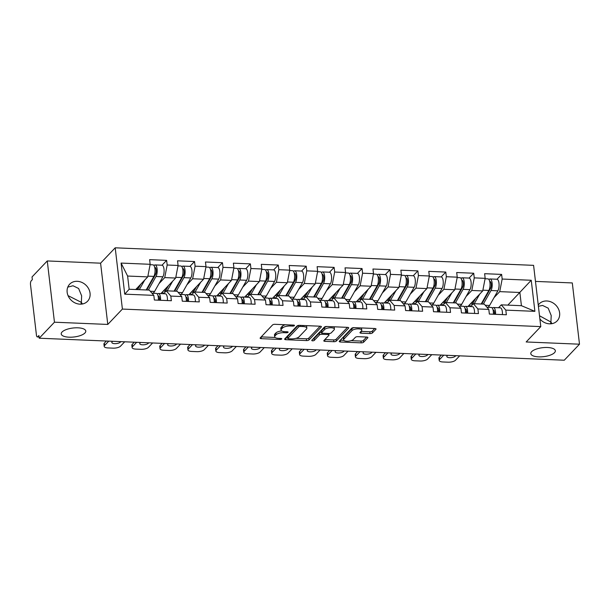 <?xml version="1.0" encoding="UTF-8"?>
<svg xmlns="http://www.w3.org/2000/svg" width="610" height="610" viewBox="0 0 610 610"><rect width="100%" height="100%" fill="white"/><g stroke="black" fill="none" stroke-linecap="round" stroke-linejoin="round"><path stroke-width="0.91" d="M80.932 304.161L81.359 302.354L68.045 295.629M84.95 332.984A12.36 4.514 -6.7 0 1 71.492 337.185A12.36 4.514 -6.7 0 1 61.221 333.944A12.36 4.514 -6.7 0 1 62.045 332.023A12.36 4.514 -6.7 0 1 75.51 327.822A12.36 4.514 -6.7 0 1 85.781 331.062A12.36 4.514 -6.7 0 1 84.95 332.984M550.502 323.841L550.921 322.034L539.507 315.759M554.52 352.664A12.36 4.514 -6.7 0 1 541.062 356.865A12.36 4.514 -6.7 0 1 530.791 353.625A12.36 4.514 -6.7 0 1 531.615 351.703A12.36 4.514 -6.7 0 1 545.073 347.502A12.36 4.514 -6.7 0 1 555.344 350.742A12.36 4.514 -6.7 0 1 554.52 352.664M294.386 325.656A1.327 0.488 173.3 0 0 294.477 325.443A1.327 0.488 173.3 0 0 293.639 325.099L274.973 324.314A1.899 0.694 173.3 0 0 272.533 324.962L260.241 337.887A1.899 0.694 173.3 0 0 260.112 338.176A1.899 0.694 173.3 0 0 261.316 338.672L279.975 339.457A1.327 0.488 173.3 0 0 281.683 339.007A1.327 0.488 173.3 0 0 281.774 338.802A1.327 0.488 173.3 0 0 280.935 338.451L278.518 338.352A6.069 2.211 173.3 0 1 274.675 336.758A6.069 2.211 173.3 0 1 275.079 335.82L276.109 334.745A6.069 2.211 173.3 0 1 283.917 332.679L286.326 332.778A1.327 0.488 173.3 0 0 288.034 332.328A1.327 0.488 173.3 0 0 288.126 332.122A1.327 0.488 173.3 0 0 287.287 331.779L284.87 331.672A6.069 2.211 173.3 0 1 281.027 330.086A6.069 2.211 173.3 0 1 281.431 329.141L282.46 328.066A6.069 2.211 173.3 0 1 290.261 325.999L292.678 326.106A1.327 0.488 173.3 0 0 294.386 325.656M538.394 306.281L542.58 305.442L548.184 308.157L551.204 315.515L550.921 322.034L551.989 323.666M538.256 305.084A12.36 10.538 -136.4 0 1 539.209 303.894A12.36 10.538 -136.4 0 1 546.819 300.982A12.36 10.538 -136.4 0 1 558.264 308.546A12.36 10.538 -136.4 0 1 557.121 320.929A12.36 10.538 -136.4 0 1 549.511 323.841A12.36 10.538 -136.4 0 1 539.888 318.977M67.779 287.127L73.009 285.762L78.621 288.484L81.641 295.835L81.359 302.354L82.426 303.986M79.941 304.161A12.36 10.538 -136.4 0 1 68.495 296.597A12.36 10.538 -136.4 0 1 69.647 284.214A12.36 10.538 -136.4 0 1 77.256 281.301A12.36 10.538 -136.4 0 1 88.702 288.865A12.36 10.538 -136.4 0 1 87.558 301.248A12.36 10.538 -136.4 0 1 79.941 304.161M370.018 333.563A1.899 0.694 173.3 0 0 372.458 332.915L375.905 329.293A1.899 0.694 173.3 0 0 376.027 328.996A1.899 0.694 173.3 0 0 374.83 328.5L354.105 327.631A1.899 0.694 173.3 0 0 351.665 328.279L339.373 341.204A1.899 0.694 173.3 0 0 339.244 341.493A1.899 0.694 173.3 0 0 340.449 341.989L361.173 342.858A1.899 0.694 173.3 0 0 363.613 342.218L367.777 337.833A1.899 0.694 173.3 0 0 367.906 337.543A1.899 0.694 173.3 0 0 366.702 337.048L357.834 336.674A1.899 0.694 173.3 0 0 355.394 337.315L353.327 339.488A5.071 1.853 173.3 0 1 347.807 341.211A5.071 1.853 173.3 0 1 343.59 339.884A5.071 1.853 173.3 0 1 343.933 339.099L352.023 330.589A5.071 1.853 173.3 0 1 357.544 328.866A5.071 1.853 173.3 0 1 361.76 330.193A5.071 1.853 173.3 0 1 361.417 330.978L360.075 332.397A1.899 0.694 173.3 0 0 359.946 332.694A1.899 0.694 173.3 0 0 361.143 333.19L370.018 333.563L369.805 331.779A1.899 0.694 173.3 0 0 372.245 331.131L374.753 328.5M107.787 324.436L100.589 263.177L47.267 260.943L54.458 322.202L107.787 324.436L122.397 309.072L540.78 326.609L526.171 341.966L579.5 344.2L564.265 360.22L39.223 338.214L38.91 335.538L37.797 336.712L39.055 336.758M54.458 322.202L39.223 338.214M321.279 327.006A1.899 0.694 173.3 0 0 321.401 326.708A1.899 0.694 173.3 0 0 320.204 326.213L299.479 325.344A1.899 0.694 173.3 0 0 297.039 325.984L284.74 338.908A1.899 0.694 173.3 0 0 284.618 339.206A1.899 0.694 173.3 0 0 285.815 339.701L306.548 340.571A1.899 0.694 173.3 0 0 308.98 339.93L321.279 327.006L321.211 326.449M326.792 326.487L347.517 327.356A1.899 0.694 173.3 0 1 348.714 327.852A1.899 0.694 173.3 0 1 348.592 328.149L336.301 341.074A1.899 0.694 173.3 0 1 333.861 341.714L324.985 341.341A1.899 0.694 173.3 0 1 323.788 340.845A1.899 0.694 173.3 0 1 323.918 340.555L328.897 335.309A1.899 0.694 173.3 0 0 329.026 335.02A1.899 0.694 173.3 0 0 327.829 334.516L321.943 334.272A1.899 0.694 173.3 0 0 319.503 334.921L314.31 340.372A1.327 0.488 173.3 0 1 312.869 340.822A1.327 0.488 173.3 0 1 311.763 340.479A1.327 0.488 173.3 0 1 311.855 340.273L324.352 327.135A1.899 0.694 173.3 0 1 326.792 326.487A5.071 1.853 173.3 0 0 324.467 327.692L324.673 329.476A5.071 1.853 173.3 0 1 330.201 327.753A5.071 1.853 173.3 0 1 334.41 329.087A5.071 1.853 173.3 0 1 334.074 329.873L331.222 332.869A1.899 0.694 173.3 0 1 328.782 333.517L322.896 333.266A1.899 0.694 173.3 0 1 321.699 332.77A1.899 0.694 173.3 0 1 321.821 332.473L324.673 329.476M122.397 309.072L115.199 247.812L533.59 265.35L540.78 326.609M497.013 279.25L501.618 274.401L484.622 273.692L485.163 278.335L482.731 290.924L467.954 306.464M501.618 274.401L502.167 279.044L531.241 280.264L534.894 311.344L505.812 310.124L506.361 314.768L489.357 314.058L488.816 309.415L477.897 308.957L478.446 313.601L461.442 312.884L460.901 308.241L449.982 307.783L450.531 312.427L433.527 311.718L432.986 307.074L422.067 306.616L422.616 311.26L405.612 310.543L405.063 305.9L394.151 305.442L394.693 310.086L377.697 309.377L377.148 304.733L366.236 304.276L366.778 308.919L349.782 308.202L349.233 303.559L338.321 303.101L338.863 307.745L321.866 307.036L321.317 302.392L310.398 301.935L310.947 306.578L293.944 305.869L293.402 301.226L282.483 300.768L283.032 305.412L266.029 304.695L265.487 300.051L254.568 299.594L255.117 304.237L238.113 303.528L237.572 298.885L226.653 298.427L227.202 303.071L210.198 302.354L209.649 297.71L198.738 297.253L199.279 301.897L182.283 301.188L181.734 296.544L170.823 296.086L171.364 300.73L154.368 300.013L153.819 295.37L124.737 294.157L121.093 263.078L150.167 264.298L147.742 276.887L135.71 289.529M162.016 265.213L166.621 260.363L149.625 259.654L150.167 264.298M166.621 260.363L167.171 265.007L178.089 265.464L175.657 278.053L160.872 293.601M189.931 266.379L194.544 261.537L177.54 260.821L178.089 265.464M194.544 261.537L195.086 266.181L206.005 266.639L203.572 279.22L188.787 294.767M217.846 267.554L222.459 262.704L205.456 261.995L206.005 266.639M222.459 262.704L223.001 267.348L233.92 267.805L231.487 280.394L216.702 295.934M245.761 268.72L250.374 263.878L233.371 263.162L233.92 267.805M250.374 263.878L250.916 268.522L261.835 268.979L259.402 281.561L244.618 297.108M273.676 269.894L278.29 265.045L261.286 264.336L261.835 268.979M278.29 265.045L278.839 269.689L289.75 270.146L287.318 282.735L272.54 298.275M301.599 271.061L306.205 266.212L289.209 265.502L289.75 270.146M306.205 266.212L306.754 270.855L317.665 271.313L315.24 283.902L300.455 299.449M329.514 272.228L334.12 267.386L317.124 266.669L317.665 271.313M334.12 267.386L334.669 272.029L345.58 272.487L343.156 285.076L328.371 300.616M357.429 273.402L362.035 268.552L345.039 267.843L345.58 272.487M362.035 268.552L362.584 273.196L373.503 273.654L371.071 286.242L356.286 301.79M385.345 274.569L389.958 269.727L372.954 269.01L373.503 273.654M389.958 269.727L390.499 274.37L401.418 274.828L398.986 287.409L384.201 302.957M413.26 275.743L417.873 270.893L400.869 270.184L401.418 274.828M417.873 270.893L418.414 275.537L429.333 275.994L426.901 288.583L412.116 304.123M441.175 276.909L445.788 272.068L428.784 271.351L429.333 275.994M445.788 272.068L446.329 276.711L457.248 277.169L454.816 289.75L440.031 305.297M469.09 278.084L473.703 273.234L456.699 272.525L457.248 277.169M473.703 273.234L474.252 277.878L485.163 278.335M470.615 306.578L473.368 303.681L484.287 304.138L488.816 309.415M482.731 290.924L471.82 290.467L466.109 296.468M473.368 303.681L477.897 308.957M474.252 277.878L471.82 290.467M442.7 305.412L445.452 302.514L456.371 302.972L460.901 308.241M454.816 289.75L443.905 289.292L438.186 295.301M445.452 302.514L449.982 307.783M446.329 276.711L443.905 289.292M414.785 304.237L417.537 301.34L428.456 301.798L432.986 307.074M426.901 288.583L415.989 288.126L410.271 294.134M417.537 301.34L422.067 306.616M418.414 275.537L415.989 288.126M386.87 303.071L389.622 300.173L400.541 300.631L405.063 305.9M398.986 287.409L388.067 286.952L382.356 292.96M389.622 300.173L394.151 305.442M390.499 274.37L388.067 286.952M358.954 301.897L361.707 298.999L372.626 299.457L377.148 304.733M371.071 286.242L360.152 285.785L354.44 291.793M361.707 298.999L366.236 304.276M362.584 273.196L360.152 285.785M331.032 300.73L333.792 297.832L344.703 298.29L349.233 303.559M343.156 285.076L332.236 284.618L326.525 290.619M333.792 297.832L338.321 303.101M334.669 272.029L332.236 284.618M303.117 299.556L305.877 296.658L316.788 297.116L321.317 302.392M315.24 283.902L304.321 283.444L298.61 289.453M305.877 296.658L310.398 301.935M306.754 270.855L304.321 283.444M275.202 298.389L277.954 295.492L288.873 295.949L293.402 301.226M287.318 282.735L276.406 282.277L270.695 288.278M277.954 295.492L282.483 300.768M278.839 269.689L276.406 282.277M247.286 297.215L250.039 294.325L260.958 294.783L265.487 300.051M259.402 281.561L248.491 281.103L242.772 287.112M250.039 294.325L254.568 299.594M250.916 268.522L248.491 281.103M219.371 296.048L222.124 293.151L233.043 293.608L237.572 298.885M231.487 280.394L220.576 279.937L214.857 285.945M222.124 293.151L226.653 298.427M223.001 267.348L220.576 279.937M191.456 294.882L194.209 291.984L205.128 292.442L209.649 297.71M203.572 279.22L192.653 278.762L186.942 284.771M194.209 291.984L198.738 297.253M195.086 266.181L192.653 278.762M163.541 293.707L166.294 290.81L177.213 291.267L181.734 296.544M175.657 278.053L164.738 277.596L159.027 283.604M166.294 290.81L170.823 296.086M167.171 265.007L164.738 277.596M47.267 260.943L32.025 276.955L32.345 279.639L31.232 280.806A2.897 1.083 -87.6 0 0 30.5 284.58L36.44 335.126A2.897 1.083 -87.6 0 0 37.362 336.926A2.897 1.083 -87.6 0 0 37.797 336.712M147.742 276.887L127.612 276.04L129.16 289.254L149.29 290.101L153.819 295.37M129.16 289.254L124.737 294.157M121.093 263.078L127.612 276.04M579.5 344.2L572.302 282.941L535.473 281.401M100.589 263.177L115.199 247.812M498.53 307.745L501.29 304.847L521.42 305.694L519.865 292.48L499.735 291.633L494.024 297.642M507.84 305.122L531.241 280.264M501.29 304.847L505.812 310.124M521.42 305.694L534.894 311.344M502.167 279.044L499.735 291.633M285.335 324.749A6.069 2.211 173.3 0 0 282.247 326.281L282.46 328.066M281.027 330.086L280.821 328.302A6.069 2.211 173.3 0 1 281.225 327.356L282.247 326.281M281.706 330.948A6.069 2.211 173.3 0 0 275.895 332.953L276.109 334.745M274.675 336.758L274.469 334.974A6.069 2.211 173.3 0 1 274.874 334.036L275.895 332.953M261.187 336.895L275.14 337.475M295.972 338.352L306.334 338.786A1.899 0.694 173.3 0 0 308.774 338.138L320.12 326.205M285.686 337.917L287.813 338.009M300.455 326.426A1.327 0.488 173.3 0 0 298.748 326.884L287.958 338.222A1.327 0.488 173.3 0 0 287.867 338.428A1.327 0.488 173.3 0 0 288.705 338.779L291.252 338.885A6.069 2.211 173.3 0 0 299.06 336.827L306.433 329.072A6.069 2.211 173.3 0 0 306.838 328.127A6.069 2.211 173.3 0 0 303.002 326.533L300.455 326.426L300.326 325.382M287.867 338.428L287.653 336.644A1.327 0.488 173.3 0 1 287.745 336.438L298.183 325.465M306.838 328.127L306.632 326.342A6.069 2.211 173.3 0 0 306.167 325.626M347.441 327.356L336.087 339.282L336.301 341.074M324.856 339.564L333.647 339.93A1.899 0.694 173.3 0 0 336.087 339.282M321.661 332.488A1.899 0.694 173.3 0 0 319.289 333.129L314.104 338.588L314.31 340.372M313.06 339A1.327 0.488 173.3 0 0 314.104 338.588M334.41 329.087L334.204 327.296A5.071 1.853 173.3 0 0 333.914 326.785M321.699 332.77L321.485 330.986A1.899 0.694 173.3 0 1 321.615 330.689L324.467 327.692M361.013 331.405L369.805 331.779M361.76 330.193L361.547 328.409A5.071 1.853 173.3 0 0 361.303 327.936M354.029 327.631A5.071 1.853 173.3 0 0 351.81 328.805L352.023 330.589M343.59 339.884L343.384 338.1A5.071 1.853 173.3 0 1 343.72 337.307L351.81 328.805M351.108 340.662L360.96 341.074A1.899 0.694 173.3 0 0 363.4 340.433L366.625 337.04M340.311 340.212L343.834 340.357M146.56 289.986A7.145 2.676 -87.6 0 0 146.674 289.872A7.145 2.676 -87.6 0 0 147.239 289.094L146.682 289.071M153.972 265.548L154.117 265.396A6.374 2.387 92.4 0 1 155.077 264.923L161.97 265.205A6.374 2.387 92.4 0 1 164.052 269.696A6.374 2.387 92.4 0 1 162.893 276.78L154.597 291.435A9.661 3.614 92.4 0 1 153.842 292.48A9.661 3.614 92.4 0 1 152.386 293.204L151.943 293.181M137.524 289.605A7.145 2.676 -87.6 0 0 137.639 289.491A7.145 2.676 -87.6 0 0 138.196 288.713L136.548 288.652M139.08 287.158L138.012 287.112M155.847 273.715L154.345 275.301M150.09 264.709L152.935 264.832A6.374 2.387 92.4 0 1 155.016 269.315A6.374 2.387 92.4 0 1 153.857 276.399L146.171 289.971M144.745 280.036L139.278 289.681M138.196 288.713L140.719 284.268M155.077 264.923A6.374 2.387 92.4 0 1 157.159 269.406A6.374 2.387 92.4 0 1 156 276.49L148.321 290.063M147.239 289.094L155.535 274.439A3.866 1.449 -87.6 0 0 156.236 270.146A3.866 1.449 -87.6 0 0 154.97 267.432A3.866 1.449 -87.6 0 0 154.734 267.47M160.537 300.272A6.374 2.387 -87.6 0 0 158.432 293.494A6.374 2.387 -87.6 0 0 158.013 293.578L157.182 293.936M167.422 300.562A6.374 2.387 -87.6 0 0 165.325 293.784L158.432 293.494M158.417 299.152L159.584 298.648M158.585 296.079L158.097 296.056A3.866 1.449 92.4 0 1 158.333 296.002A3.866 1.449 92.4 0 1 159.599 300.234M104.592 345.512A5.795 2.112 173.3 0 0 104.203 346.411L103.929 344.093A5.795 2.112 -6.7 0 1 104.318 343.186L104.592 345.512L108.755 341.135M106.369 341.028L104.318 343.186M158.386 300.181A6.374 2.387 -87.6 0 0 156.29 293.402L151.974 293.227M124.684 341.798L120.513 346.175A5.795 2.112 173.3 0 1 113.063 348.15L107.871 347.929A5.795 2.112 173.3 0 1 104.203 346.411M120.833 341.638L120.353 342.141A4.445 1.624 -6.7 0 1 115.519 343.651A4.445 1.624 -6.7 0 1 111.828 342.485A4.445 1.624 -6.7 0 1 112.126 341.798L112.606 341.295M174.475 291.153A7.145 2.676 -87.6 0 0 174.59 291.046A7.145 2.676 -87.6 0 0 175.154 290.268L174.597 290.246M181.887 266.722L182.039 266.562A6.374 2.387 92.4 0 1 182.992 266.09L189.885 266.379A6.374 2.387 92.4 0 1 191.967 270.863A6.374 2.387 92.4 0 1 190.808 277.946L182.512 292.602A9.661 3.614 92.4 0 1 181.757 293.654A9.661 3.614 92.4 0 1 180.301 294.371L179.858 294.356M163.594 290.734A7.145 2.676 -87.6 0 0 164.479 291.199A7.145 2.676 -87.6 0 0 165.554 290.665A7.145 2.676 -87.6 0 0 166.118 289.887L164.464 289.819M163.724 293.517A9.661 3.614 92.4 0 1 162.42 291.969M167.003 288.324L165.928 288.278M183.762 274.889L182.26 276.467M178.006 265.884L180.85 265.998A6.374 2.387 92.4 0 1 182.931 270.489A6.374 2.387 92.4 0 1 181.772 277.565L174.086 291.138M172.66 281.202L167.201 290.848M166.118 289.887L168.634 285.434M182.992 266.09A6.374 2.387 92.4 0 1 185.074 270.573A6.374 2.387 92.4 0 1 183.915 277.657L176.237 291.229M175.154 290.268L183.45 275.606A3.866 1.449 -87.6 0 0 184.151 271.32A3.866 1.449 -87.6 0 0 182.893 268.598A3.866 1.449 -87.6 0 0 182.649 268.644M202.398 292.327A7.145 2.676 -87.6 0 0 202.512 292.213A7.145 2.676 -87.6 0 0 203.069 291.435L202.512 291.412M209.802 267.889L209.954 267.737A6.374 2.387 92.4 0 1 210.907 267.256L217.8 267.546A6.374 2.387 92.4 0 1 219.882 272.037A6.374 2.387 92.4 0 1 218.723 279.113L210.427 293.776A9.661 3.614 92.4 0 1 209.672 294.821A9.661 3.614 92.4 0 1 208.216 295.545L207.774 295.522M191.509 291.908A7.145 2.676 -87.6 0 0 192.394 292.365A7.145 2.676 -87.6 0 0 193.469 291.832A7.145 2.676 -87.6 0 0 194.033 291.054L192.379 290.985M191.639 294.683A9.661 3.614 92.4 0 1 190.343 293.135M194.918 289.491L193.843 289.453M211.678 276.055L210.175 277.642M205.921 267.05L208.765 267.172A6.374 2.387 92.4 0 1 210.846 271.656A6.374 2.387 92.4 0 1 209.688 278.739L202.001 292.312M200.576 282.377L195.116 292.022M194.033 291.054L196.55 286.608M210.907 267.256A6.374 2.387 92.4 0 1 212.989 271.747A6.374 2.387 92.4 0 1 211.838 278.831L204.152 292.396M203.069 291.435L211.365 276.78A3.866 1.449 -87.6 0 0 212.066 272.487A3.866 1.449 -87.6 0 0 210.808 269.765A3.866 1.449 -87.6 0 0 210.564 269.811M230.313 293.494A7.145 2.676 -87.6 0 0 230.427 293.379A7.145 2.676 -87.6 0 0 230.984 292.602L230.427 292.579M237.717 269.056L237.869 268.903A6.374 2.387 92.4 0 1 238.83 268.43L245.716 268.72A6.374 2.387 92.4 0 1 247.797 273.204A6.374 2.387 92.4 0 1 246.638 280.287L238.342 294.943A9.661 3.614 92.4 0 1 237.587 295.995A9.661 3.614 92.4 0 1 236.131 296.712L235.689 296.696M219.425 293.075A7.145 2.676 -87.6 0 0 220.317 293.532A7.145 2.676 -87.6 0 0 221.392 293.006A7.145 2.676 -87.6 0 0 221.948 292.228L220.302 292.159M219.554 295.858A9.661 3.614 92.4 0 1 218.258 294.302M222.833 290.665L221.765 290.619M239.6 277.23L238.091 278.808M233.836 268.217L236.68 268.339A6.374 2.387 92.4 0 1 238.762 272.822A6.374 2.387 92.4 0 1 237.603 279.906L229.917 293.479M228.491 283.543L223.031 293.189M221.948 292.228L224.465 287.775M238.83 268.43A6.374 2.387 92.4 0 1 240.912 272.914A6.374 2.387 92.4 0 1 239.753 279.998L232.067 293.57M230.984 292.602L239.28 277.946A3.866 1.449 -87.6 0 0 239.982 273.654A3.866 1.449 -87.6 0 0 238.723 270.939A3.866 1.449 -87.6 0 0 238.479 270.977M258.228 294.668A7.145 2.676 -87.6 0 0 258.343 294.554A7.145 2.676 -87.6 0 0 258.899 293.776L258.343 293.753M265.632 270.23L265.785 270.07A6.374 2.387 92.4 0 1 266.745 269.597L273.631 269.887A6.374 2.387 92.4 0 1 275.712 274.378A6.374 2.387 92.4 0 1 274.553 281.454L266.257 296.109A9.661 3.614 92.4 0 1 265.502 297.161A9.661 3.614 92.4 0 1 264.054 297.878L263.604 297.863M247.34 294.249A7.145 2.676 -87.6 0 0 248.232 294.706A7.145 2.676 -87.6 0 0 249.307 294.173A7.145 2.676 -87.6 0 0 249.864 293.395L248.217 293.326M247.469 297.024A9.661 3.614 92.4 0 1 246.173 295.476M250.748 291.832L249.681 291.786M267.515 278.396L266.006 279.982M261.759 269.391L264.595 269.506A6.374 2.387 92.4 0 1 266.677 273.997A6.374 2.387 92.4 0 1 265.518 281.08L257.839 294.645M256.406 284.717L250.946 294.363M249.864 293.395L252.38 288.942M266.745 269.597A6.374 2.387 92.4 0 1 268.827 274.088A6.374 2.387 92.4 0 1 267.668 281.164L259.982 294.737M258.899 293.776L267.195 279.121A3.866 1.449 -87.6 0 0 267.897 274.828A3.866 1.449 -87.6 0 0 266.639 272.106A3.866 1.449 -87.6 0 0 266.402 272.151M286.143 295.835A7.145 2.676 -87.6 0 0 286.258 295.72A7.145 2.676 -87.6 0 0 286.814 294.943L286.258 294.92M293.555 271.397L293.7 271.244A6.374 2.387 92.4 0 1 294.66 270.771L301.546 271.061A6.374 2.387 92.4 0 1 303.627 275.545A6.374 2.387 92.4 0 1 302.476 282.628L294.173 297.284A9.661 3.614 92.4 0 1 293.418 298.336A9.661 3.614 92.4 0 1 291.969 299.052L291.519 299.03M275.255 295.415A7.145 2.676 -87.6 0 0 276.147 295.873A7.145 2.676 -87.6 0 0 277.222 295.347A7.145 2.676 -87.6 0 0 277.779 294.569L276.132 294.5M275.385 298.191A9.661 3.614 92.4 0 1 274.088 296.643M278.663 293.006L277.596 292.96M295.431 279.563L293.921 281.149M289.674 270.558L292.51 270.68A6.374 2.387 92.4 0 1 294.592 275.163A6.374 2.387 92.4 0 1 293.433 282.247L285.754 295.819M284.321 285.884L278.861 295.53M277.779 294.569L280.303 290.116M294.66 270.771A6.374 2.387 92.4 0 1 296.742 275.255A6.374 2.387 92.4 0 1 295.583 282.338L287.897 295.911M286.814 294.943L295.118 280.287A3.866 1.449 -87.6 0 0 295.819 275.994A3.866 1.449 -87.6 0 0 294.554 273.28A3.866 1.449 -87.6 0 0 294.317 273.318M188.452 301.447A6.374 2.387 -87.6 0 0 186.355 294.668A6.374 2.387 -87.6 0 0 185.928 294.744L185.097 295.103M195.345 301.736A6.374 2.387 -87.6 0 0 193.24 294.95L186.355 294.668M186.332 300.318L187.499 299.823M186.5 297.245L186.012 297.222A3.866 1.449 92.4 0 1 186.248 297.177A3.866 1.449 92.4 0 1 187.514 301.409M132.507 346.678A5.795 2.112 173.3 0 0 132.118 347.578L131.844 345.26A5.795 2.112 -6.7 0 1 132.233 344.36L132.507 346.678L136.671 342.301M134.284 342.202L132.233 344.36M186.302 301.355A6.374 2.387 -87.6 0 0 184.205 294.577L179.889 294.394M152.599 342.972L148.436 347.349A5.795 2.112 173.3 0 1 140.979 349.316L135.786 349.103A5.795 2.112 173.3 0 1 132.118 347.578M148.749 342.805L148.276 343.308A4.445 1.624 -6.7 0 1 143.434 344.818A4.445 1.624 -6.7 0 1 139.743 343.659A4.445 1.624 -6.7 0 1 140.041 342.965L140.521 342.462M216.367 302.613A6.374 2.387 -87.6 0 0 214.27 295.835A6.374 2.387 -87.6 0 0 213.843 295.919L213.02 296.269M223.26 302.903A6.374 2.387 -87.6 0 0 221.155 296.125L214.27 295.835M214.255 301.492L215.421 300.989M214.415 298.412L213.927 298.397A3.866 1.449 92.4 0 1 214.163 298.343A3.866 1.449 92.4 0 1 215.429 302.575M160.422 347.852A5.795 2.112 173.3 0 0 160.033 348.752L159.767 346.427A5.795 2.112 -6.7 0 1 160.148 345.527L160.422 347.852L164.586 343.468M162.199 343.369L160.148 345.527M214.224 302.522A6.374 2.387 -87.6 0 0 212.12 295.743L207.812 295.568M180.514 344.139L176.351 348.516A5.795 2.112 173.3 0 1 168.894 350.491L163.701 350.27A5.795 2.112 173.3 0 1 160.033 348.752M176.664 343.979L176.191 344.482A4.445 1.624 -6.7 0 1 171.349 345.992A4.445 1.624 -6.7 0 1 167.658 344.825A4.445 1.624 -6.7 0 1 167.956 344.131L168.436 343.636M244.282 303.788A6.374 2.387 -87.6 0 0 242.185 297.001A6.374 2.387 -87.6 0 0 241.758 297.085L240.935 297.444M251.175 304.07A6.374 2.387 -87.6 0 0 249.071 297.291L242.185 297.001M242.17 302.659L243.337 302.163M242.33 299.586L241.842 299.563A3.866 1.449 92.4 0 1 242.078 299.51A3.866 1.449 92.4 0 1 243.344 303.742M188.337 349.019A5.795 2.112 173.3 0 0 187.949 349.919L187.682 347.601A5.795 2.112 -6.7 0 1 188.063 346.701L188.337 349.019L192.501 344.642M190.114 344.543L188.063 346.701M242.139 303.696A6.374 2.387 -87.6 0 0 240.035 296.917L235.727 296.735M208.429 345.306L204.266 349.69A5.795 2.112 173.3 0 1 196.809 351.657L191.616 351.436A5.795 2.112 173.3 0 1 187.949 349.919M204.586 345.146L204.106 345.649A4.445 1.624 -6.7 0 1 199.272 347.159A4.445 1.624 -6.7 0 1 195.574 345.992A4.445 1.624 -6.7 0 1 195.871 345.306L196.351 344.802M272.197 304.954A6.374 2.387 -87.6 0 0 270.1 298.176A6.374 2.387 -87.6 0 0 269.673 298.26L268.85 298.61M279.09 305.244A6.374 2.387 -87.6 0 0 276.993 298.465L270.1 298.176M270.085 303.833L271.252 303.33M270.245 300.753L269.757 300.738A3.866 1.449 92.4 0 1 269.994 300.684A3.866 1.449 92.4 0 1 271.259 304.916M216.253 350.193A5.795 2.112 173.3 0 0 215.871 351.093L215.597 348.767A5.795 2.112 -6.7 0 1 215.978 347.868L216.253 350.193L220.416 345.809M218.037 345.71L215.978 347.868M270.055 304.863A6.374 2.387 -87.6 0 0 267.95 298.084L263.642 297.901M236.344 346.48L232.181 350.857A5.795 2.112 173.3 0 1 224.724 352.824L219.539 352.611A5.795 2.112 173.3 0 1 215.871 351.093M232.501 346.32L232.021 346.823A4.445 1.624 -6.7 0 1 227.187 348.333A4.445 1.624 -6.7 0 1 223.496 347.166A4.445 1.624 -6.7 0 1 223.786 346.472L224.266 345.969M300.12 306.121A6.374 2.387 -87.6 0 0 298.015 299.342A6.374 2.387 -87.6 0 0 297.588 299.426L296.765 299.784M307.005 306.411A6.374 2.387 -87.6 0 0 304.909 299.632L298.015 299.342M298 305L299.167 304.497M298.16 301.927L297.672 301.904A3.866 1.449 92.4 0 1 297.909 301.851A3.866 1.449 92.4 0 1 299.174 306.083M244.168 351.36A5.795 2.112 173.3 0 0 243.787 352.26L243.512 349.942A5.795 2.112 -6.7 0 1 243.901 349.042L244.168 351.36L248.339 346.983M245.952 346.884L243.901 349.042M297.97 306.037A6.374 2.387 -87.6 0 0 295.873 299.258L291.557 299.075M264.26 347.647L260.096 352.031A5.795 2.112 173.3 0 1 252.639 353.998L247.454 353.777A5.795 2.112 173.3 0 1 243.787 352.26M260.417 347.486L259.936 347.99A4.445 1.624 -6.7 0 1 255.102 349.5A4.445 1.624 -6.7 0 1 251.412 348.333A4.445 1.624 -6.7 0 1 251.709 347.647L252.182 347.143M314.058 297.001A7.145 2.676 -87.6 0 0 314.173 296.895A7.145 2.676 -87.6 0 0 314.729 296.117L314.173 296.094M321.47 272.571L321.615 272.411A6.374 2.387 92.4 0 1 322.576 271.938L329.469 272.228A6.374 2.387 92.4 0 1 331.55 276.711A6.374 2.387 92.4 0 1 330.391 283.795L322.095 298.45A9.661 3.614 92.4 0 1 321.333 299.502A9.661 3.614 92.4 0 1 319.884 300.219L319.434 300.204M303.178 296.582A7.145 2.676 -87.6 0 0 304.062 297.047A7.145 2.676 -87.6 0 0 305.137 296.513A7.145 2.676 -87.6 0 0 305.694 295.736L304.047 295.667M303.307 299.365A9.661 3.614 92.4 0 1 302.003 297.817M306.578 294.173L305.511 294.127M323.346 280.737L321.836 282.316M317.589 271.732L320.425 271.846A6.374 2.387 92.4 0 1 322.507 276.338A6.374 2.387 92.4 0 1 321.356 283.414L313.67 296.986M312.244 287.051L306.777 296.696M305.694 295.736L308.218 291.283M322.576 271.938A6.374 2.387 92.4 0 1 324.657 276.429A6.374 2.387 92.4 0 1 323.498 283.505L315.82 297.078M314.729 296.117L323.033 281.462A3.866 1.449 -87.6 0 0 323.735 277.169A3.866 1.449 -87.6 0 0 322.469 274.447A3.866 1.449 -87.6 0 0 322.233 274.492M328.035 307.295A6.374 2.387 -87.6 0 0 325.931 300.517A6.374 2.387 -87.6 0 0 325.504 300.6L324.68 300.951M334.921 307.585A6.374 2.387 -87.6 0 0 332.824 300.806L325.931 300.517M325.915 306.174L327.082 305.671M326.083 303.094L325.587 303.071A3.866 1.449 92.4 0 1 325.824 303.025A3.866 1.449 92.4 0 1 327.09 307.257M272.09 352.527A5.795 2.112 173.3 0 0 271.702 353.434L271.427 351.108A5.795 2.112 -6.7 0 1 271.816 350.209L272.09 352.527L276.254 348.15M273.867 348.051L271.816 350.209M325.885 307.204A6.374 2.387 -87.6 0 0 323.788 300.425L319.472 300.242M292.182 348.821L288.012 353.198A5.795 2.112 173.3 0 1 280.554 355.165L275.369 354.951A5.795 2.112 173.3 0 1 271.702 353.434M288.332 348.661L287.851 349.156A4.445 1.624 -6.7 0 1 283.017 350.666A4.445 1.624 -6.7 0 1 279.327 349.507A4.445 1.624 -6.7 0 1 279.624 348.813L280.097 348.31M341.974 298.176A7.145 2.676 -87.6 0 0 342.088 298.061A7.145 2.676 -87.6 0 0 342.652 297.284L342.096 297.261M349.385 273.738L349.53 273.585A6.374 2.387 92.4 0 1 350.491 273.112L357.384 273.394A6.374 2.387 92.4 0 1 359.465 277.885A6.374 2.387 92.4 0 1 358.306 284.969L350.01 299.624A9.661 3.614 92.4 0 1 349.255 300.669A9.661 3.614 92.4 0 1 347.799 301.393L347.357 301.37M331.093 297.756A7.145 2.676 -87.6 0 0 331.977 298.214A7.145 2.676 -87.6 0 0 333.052 297.68A7.145 2.676 -87.6 0 0 333.609 296.902L331.962 296.841M331.222 300.532A9.661 3.614 92.4 0 1 329.918 298.984M334.493 295.347L333.426 295.301M351.261 281.904L349.759 283.49M345.504 272.899L348.348 273.021A6.374 2.387 92.4 0 1 350.43 277.504A6.374 2.387 92.4 0 1 349.271 284.588L341.585 298.16M340.159 288.225L334.692 297.871M333.609 296.902L336.133 292.457M350.491 273.112A6.374 2.387 92.4 0 1 352.572 277.596A6.374 2.387 92.4 0 1 351.413 284.679L343.735 298.252M342.652 297.284L350.948 282.628A3.866 1.449 -87.6 0 0 351.65 278.335A3.866 1.449 -87.6 0 0 350.384 275.621A3.866 1.449 -87.6 0 0 350.148 275.659M355.95 308.462A6.374 2.387 -87.6 0 0 353.846 301.683A6.374 2.387 -87.6 0 0 353.426 301.767L352.595 302.125M362.836 308.752A6.374 2.387 -87.6 0 0 360.739 301.973L353.846 301.683M353.83 307.341L354.997 306.838M353.998 304.268L353.51 304.245A3.866 1.449 92.4 0 1 353.747 304.192A3.866 1.449 92.4 0 1 355.012 308.424M300.006 353.701A5.795 2.112 173.3 0 0 299.617 354.601L299.342 352.283A5.795 2.112 -6.7 0 1 299.731 351.375L300.006 353.701L304.169 349.324M301.782 349.217L299.731 351.375M353.8 308.37A6.374 2.387 -87.6 0 0 351.703 301.592L347.387 301.416M320.097 349.987L315.927 354.364A5.795 2.112 173.3 0 1 308.477 356.339L303.284 356.118A5.795 2.112 173.3 0 1 299.617 354.601M316.247 349.827L315.767 350.331A4.445 1.624 -6.7 0 1 310.932 351.84A4.445 1.624 -6.7 0 1 307.242 350.674A4.445 1.624 -6.7 0 1 307.539 349.987L308.019 349.484M369.889 299.342A7.145 2.676 -87.6 0 0 370.003 299.236A7.145 2.676 -87.6 0 0 370.567 298.458L370.011 298.435M377.3 274.912L377.453 274.752A6.374 2.387 92.4 0 1 378.406 274.279L385.299 274.569A6.374 2.387 92.4 0 1 387.38 279.052A6.374 2.387 92.4 0 1 386.221 286.136L377.925 300.791A9.661 3.614 92.4 0 1 377.171 301.843A9.661 3.614 92.4 0 1 375.714 302.56L375.272 302.545M359.008 298.923A7.145 2.676 -87.6 0 0 359.892 299.388A7.145 2.676 -87.6 0 0 360.967 298.854A7.145 2.676 -87.6 0 0 361.532 298.077L359.877 298.008M359.137 301.706A9.661 3.614 92.4 0 1 357.834 300.158M362.416 296.513L361.341 296.468M379.176 283.078L377.674 284.656M373.419 274.073L376.263 274.187A6.374 2.387 92.4 0 1 378.345 278.678A6.374 2.387 92.4 0 1 377.186 285.754L369.5 299.327M368.074 289.392L362.614 299.037M361.532 298.077L364.048 293.623M378.406 274.279A6.374 2.387 92.4 0 1 380.487 278.762A6.374 2.387 92.4 0 1 379.329 285.846L371.65 299.418M370.567 298.458L378.863 283.795A3.866 1.449 -87.6 0 0 379.565 279.51A3.866 1.449 -87.6 0 0 378.307 276.787A3.866 1.449 -87.6 0 0 378.063 276.833M383.865 309.636A6.374 2.387 -87.6 0 0 381.768 302.857A6.374 2.387 -87.6 0 0 381.341 302.934L380.51 303.292M390.758 309.926A6.374 2.387 -87.6 0 0 388.654 303.139L381.768 302.857M381.746 308.507L382.912 308.012M381.418 305.404A3.866 1.449 92.4 0 1 381.662 305.366A3.866 1.449 92.4 0 1 382.927 309.598M327.921 354.867A5.795 2.112 173.3 0 0 327.532 355.767L327.257 353.449A5.795 2.112 -6.7 0 1 327.646 352.549L327.921 354.867L332.084 350.491M329.697 350.392L327.646 352.549M381.715 309.544A6.374 2.387 -87.6 0 0 379.618 302.766L375.302 302.583M348.013 351.162L343.849 355.538A5.795 2.112 173.3 0 1 336.392 357.506L331.2 357.292A5.795 2.112 173.3 0 1 327.532 355.767M344.162 350.994L343.689 351.497A4.445 1.624 -6.7 0 1 338.847 353.007A4.445 1.624 -6.7 0 1 335.157 351.848A4.445 1.624 -6.7 0 1 335.454 351.154L335.935 350.651M397.812 300.517A7.145 2.676 -87.6 0 0 397.926 300.402A7.145 2.676 -87.6 0 0 398.483 299.624L397.926 299.601M405.215 276.078L405.368 275.926A6.374 2.387 92.4 0 1 406.321 275.445L413.214 275.735A6.374 2.387 92.4 0 1 415.296 280.226A6.374 2.387 92.4 0 1 414.137 287.302L405.841 301.965A9.661 3.614 92.4 0 1 405.086 303.01A9.661 3.614 92.4 0 1 403.629 303.734L403.187 303.711M386.923 300.097A7.145 2.676 -87.6 0 0 387.808 300.555A7.145 2.676 -87.6 0 0 388.883 300.021A7.145 2.676 -87.6 0 0 389.447 299.243L387.792 299.174M387.053 302.873A9.661 3.614 92.4 0 1 385.756 301.325M390.331 297.68L389.256 297.642M407.091 284.245L405.589 285.831M401.334 275.24L404.178 275.362A6.374 2.387 92.4 0 1 406.26 279.845A6.374 2.387 92.4 0 1 405.101 286.929L397.415 300.501M395.989 290.566L390.53 300.212M389.447 299.243L391.963 294.798M406.321 275.445A6.374 2.387 92.4 0 1 408.403 279.937A6.374 2.387 92.4 0 1 407.251 287.02L399.565 300.585M398.483 299.624L406.779 284.969A3.866 1.449 -87.6 0 0 407.48 280.676A3.866 1.449 -87.6 0 0 406.222 277.954A3.866 1.449 -87.6 0 0 405.978 278M411.78 310.803A6.374 2.387 -87.6 0 0 409.684 304.024A6.374 2.387 -87.6 0 0 409.257 304.108L408.433 304.459M418.673 311.092A6.374 2.387 -87.6 0 0 416.569 304.314L409.684 304.024M409.668 309.682L410.835 309.178M409.341 306.578A3.866 1.449 92.4 0 1 409.577 306.533A3.866 1.449 92.4 0 1 410.843 310.764M355.836 356.042A5.795 2.112 173.3 0 0 355.447 356.941L355.18 354.616A5.795 2.112 -6.7 0 1 355.561 353.716L355.836 356.042L359.999 351.657M357.612 351.558L355.561 353.716M409.638 310.711A6.374 2.387 -87.6 0 0 407.533 303.933L403.225 303.757M375.928 352.328L371.764 356.705A5.795 2.112 173.3 0 1 364.307 358.68L359.115 358.459A5.795 2.112 173.3 0 1 355.447 356.941M372.077 352.168L371.604 352.671A4.445 1.624 -6.7 0 1 366.762 354.181A4.445 1.624 -6.7 0 1 363.072 353.015A4.445 1.624 -6.7 0 1 363.369 352.321L363.85 351.825M425.727 301.683A7.145 2.676 -87.6 0 0 425.841 301.569A7.145 2.676 -87.6 0 0 426.398 300.791L425.841 300.776M433.13 277.245L433.283 277.092A6.374 2.387 92.4 0 1 434.244 276.62L441.129 276.909A6.374 2.387 92.4 0 1 443.211 281.393A6.374 2.387 92.4 0 1 442.052 288.477L433.756 303.132A9.661 3.614 92.4 0 1 433.001 304.184A9.661 3.614 92.4 0 1 431.545 304.901L431.102 304.886M414.838 301.264A7.145 2.676 -87.6 0 0 415.73 301.721A7.145 2.676 -87.6 0 0 416.805 301.195A7.145 2.676 -87.6 0 0 417.362 300.417L415.715 300.349M414.968 304.047A9.661 3.614 92.4 0 1 413.671 302.499M418.246 298.854L417.179 298.808M435.014 285.419L433.504 286.997M429.249 276.406L432.093 276.528A6.374 2.387 92.4 0 1 434.175 281.012A6.374 2.387 92.4 0 1 433.016 288.095L425.33 301.668M423.904 291.733L418.445 301.378M417.362 300.417L419.878 295.964M434.244 276.62A6.374 2.387 92.4 0 1 436.325 281.103A6.374 2.387 92.4 0 1 435.166 288.187L427.48 301.759M426.398 300.791L434.694 286.136A3.866 1.449 -87.6 0 0 435.395 281.843A3.866 1.449 -87.6 0 0 434.137 279.128A3.866 1.449 -87.6 0 0 433.893 279.166M439.696 311.977A6.374 2.387 -87.6 0 0 437.599 305.191A6.374 2.387 -87.6 0 0 437.172 305.274L436.348 305.633M446.589 312.259A6.374 2.387 -87.6 0 0 444.484 305.48L437.599 305.191M437.583 310.848L438.75 310.353M437.744 307.775L437.256 307.753A3.866 1.449 92.4 0 1 437.492 307.699A3.866 1.449 92.4 0 1 438.758 311.931M383.751 357.208A5.795 2.112 173.3 0 0 383.362 358.108L383.095 355.79A5.795 2.112 -6.7 0 1 383.476 354.89L383.751 357.208L387.914 352.832M385.528 352.733L383.476 354.89M437.553 311.885A6.374 2.387 -87.6 0 0 435.449 305.107L431.14 304.924M403.843 353.495L399.68 357.879A5.795 2.112 173.3 0 1 392.222 359.847L387.03 359.625A5.795 2.112 173.3 0 1 383.362 358.108M400 353.335L399.519 353.838A4.445 1.624 -6.7 0 1 394.685 355.348A4.445 1.624 -6.7 0 1 390.987 354.181A4.445 1.624 -6.7 0 1 391.284 353.495L391.765 352.992M453.642 302.857A7.145 2.676 -87.6 0 0 453.756 302.743A7.145 2.676 -87.6 0 0 454.313 301.965L453.756 301.942M461.046 278.419L461.198 278.259A6.374 2.387 92.4 0 1 462.159 277.786L469.044 278.076A6.374 2.387 92.4 0 1 471.126 282.567A6.374 2.387 92.4 0 1 469.967 289.643L461.671 304.298A9.661 3.614 92.4 0 1 460.916 305.351A9.661 3.614 92.4 0 1 459.467 306.067L459.017 306.052M442.753 302.438A7.145 2.676 -87.6 0 0 443.645 302.895A7.145 2.676 -87.6 0 0 444.72 302.362A7.145 2.676 -87.6 0 0 445.277 301.584L443.63 301.515M442.883 305.213A9.661 3.614 92.4 0 1 441.587 303.666M446.162 300.021L445.094 299.975M462.929 286.586L461.419 288.172M457.172 277.58L460.009 277.695A6.374 2.387 92.4 0 1 462.09 282.186A6.374 2.387 92.4 0 1 460.931 289.27L453.253 302.834M451.819 292.907L446.36 302.552M445.277 301.584L447.793 297.139M462.159 277.786A6.374 2.387 92.4 0 1 464.24 282.277A6.374 2.387 92.4 0 1 463.082 289.353L455.395 302.926M454.313 301.965L462.609 287.31A3.866 1.449 -87.6 0 0 463.31 283.017A3.866 1.449 -87.6 0 0 462.052 280.295A3.866 1.449 -87.6 0 0 461.816 280.341M467.611 313.143A6.374 2.387 -87.6 0 0 465.514 306.365A6.374 2.387 -87.6 0 0 465.087 306.449L464.263 306.799M474.504 313.433A6.374 2.387 -87.6 0 0 472.407 306.655L465.514 306.365M465.499 312.023L466.665 311.519M465.659 308.942L465.171 308.927A3.866 1.449 92.4 0 1 465.407 308.873A3.866 1.449 92.4 0 1 466.673 313.105M411.666 358.383A5.795 2.112 173.3 0 0 411.285 359.282L411.01 356.957A5.795 2.112 -6.7 0 1 411.392 356.057L411.666 358.383L415.829 353.998M413.45 353.899L411.392 356.057M465.468 313.052A6.374 2.387 -87.6 0 0 463.364 306.273L459.055 306.09M431.758 354.669L427.595 359.046A5.795 2.112 173.3 0 1 420.137 361.013L414.952 360.8A5.795 2.112 173.3 0 1 411.285 359.282M427.915 354.509L427.435 355.012A4.445 1.624 -6.7 0 1 422.6 356.522A4.445 1.624 -6.7 0 1 418.91 355.356A4.445 1.624 -6.7 0 1 419.2 354.662L419.68 354.158M481.557 304.024A7.145 2.676 -87.6 0 0 481.671 303.91A7.145 2.676 -87.6 0 0 482.228 303.132L481.671 303.109M488.968 279.586L489.113 279.433A6.374 2.387 92.4 0 1 490.074 278.961L496.959 279.25A6.374 2.387 92.4 0 1 499.041 283.734A6.374 2.387 92.4 0 1 497.89 290.817L489.586 305.473A9.661 3.614 92.4 0 1 488.831 306.525A9.661 3.614 92.4 0 1 487.382 307.242L486.933 307.219M470.668 303.605A7.145 2.676 -87.6 0 0 471.56 304.062A7.145 2.676 -87.6 0 0 472.636 303.536A7.145 2.676 -87.6 0 0 473.192 302.758L471.545 302.69M470.798 306.38A9.661 3.614 92.4 0 1 469.502 304.832M474.077 301.195L473.009 301.149M490.844 287.752L489.334 289.338M485.087 278.747L487.924 278.869A6.374 2.387 92.4 0 1 490.005 283.353A6.374 2.387 92.4 0 1 488.846 290.436L481.168 304.009M479.734 294.073L474.275 303.719M473.192 302.758L475.716 298.305M490.074 278.961A6.374 2.387 92.4 0 1 492.156 283.444A6.374 2.387 92.4 0 1 490.997 290.528L483.311 304.1M482.228 303.132L490.531 288.477A3.866 1.449 -87.6 0 0 491.233 284.184A3.866 1.449 -87.6 0 0 489.967 281.469A3.866 1.449 -87.6 0 0 489.731 281.507M495.533 314.31A6.374 2.387 -87.6 0 0 493.429 307.531A6.374 2.387 -87.6 0 0 493.002 307.615L492.178 307.974M502.419 314.6A6.374 2.387 -87.6 0 0 500.322 307.821L493.429 307.531M493.414 313.189L494.58 312.694M493.086 310.086A3.866 1.449 92.4 0 1 493.322 310.04A3.866 1.449 92.4 0 1 494.588 314.272M439.581 359.549A5.795 2.112 173.3 0 0 439.2 360.449L438.925 358.131A5.795 2.112 -6.7 0 1 439.314 357.231L439.581 359.549L443.752 355.173M441.365 355.073L439.314 357.231M493.383 314.226A6.374 2.387 -87.6 0 0 491.286 307.448L486.971 307.265M459.673 355.836L455.51 360.22A5.795 2.112 173.3 0 1 448.053 362.188L442.868 361.966A5.795 2.112 173.3 0 1 439.2 360.449M455.83 355.676L455.35 356.179A4.445 1.624 -6.7 0 1 450.515 357.689A4.445 1.624 -6.7 0 1 446.825 356.522A4.445 1.624 -6.7 0 1 447.122 355.836L447.595 355.333M290.139 324.955L290.261 325.999M281.225 327.356L281.431 329.141M286.204 331.733L286.326 332.778M283.787 331.581L283.917 332.679M274.874 334.036L275.079 335.82M279.853 338.405L279.975 339.457M261.111 336.964L261.316 338.672M292.556 325.054L292.678 326.106M308.774 338.138L308.98 339.93M306.334 338.786L306.548 340.571M285.617 337.993L285.815 339.701M298.572 325.389L298.748 326.884M287.745 336.438L287.958 338.222M302.873 325.488L303.002 326.533M348.523 327.593L348.592 328.149M333.647 339.93L333.861 341.714M324.787 339.633L324.985 341.341M327.7 333.472L327.829 334.516M321.783 332.946L321.943 334.272M319.289 333.129L319.503 334.921M321.615 330.689L321.821 332.473M360.945 331.482L361.143 333.19M343.72 337.307L343.933 339.099M367.716 337.284L367.777 337.833M363.4 340.433L363.613 342.218M360.96 341.074L361.173 342.858M340.243 340.281L340.449 341.989M375.836 328.737L375.905 329.293M372.245 331.131L372.458 332.915M155.527 267.76L154.795 267.729M153.857 276.399L147.879 276.147M162.893 276.78L156 276.49M154.597 291.435L150.281 291.252M120.353 342.141L120.292 341.615M183.442 268.934L182.71 268.903M181.772 277.565L175.802 277.321M190.808 277.946L183.915 277.657M182.512 292.602L178.196 292.419M211.357 270.1L210.625 270.07M209.688 278.739L203.717 278.488M218.723 279.113L211.838 278.831M210.427 293.776L206.111 293.593M239.28 271.275L238.54 271.244M237.603 279.906L231.632 279.654M246.638 280.287L239.753 279.998M238.342 294.943L234.034 294.76M267.195 272.441L266.456 272.411M265.518 281.08L259.547 280.829M274.553 281.454L267.668 281.164M266.257 296.109L261.949 295.934M295.11 273.615L294.371 273.585M293.433 282.247L287.462 281.995M302.476 282.628L295.583 282.338M294.173 297.284L289.864 297.1M148.276 343.308L148.207 342.782M176.191 344.482L176.13 343.956M204.106 345.649L204.045 345.123M232.021 346.823L231.96 346.297M259.936 347.99L259.875 347.464M323.025 274.782L322.286 274.752M321.356 283.414L315.378 283.17M330.391 283.795L323.498 283.505M322.095 298.45L317.779 298.275M287.851 349.156L287.79 348.638M350.941 275.949L350.209 275.918M349.271 284.588L343.293 284.336M358.306 284.969L351.413 284.679M350.01 299.624L345.695 299.441M315.767 350.331L315.705 349.804M378.856 277.123L378.124 277.092M377.186 285.754L371.215 285.51M386.221 286.136L379.329 285.846M377.925 300.791L373.61 300.608M381.425 305.412L381.913 305.435M343.689 351.497L343.621 350.971M406.771 278.29L406.039 278.259M405.101 286.929L399.131 286.677M414.137 287.302L407.251 287.02M405.841 301.965L401.525 301.782M409.341 306.586L409.828 306.601M371.604 352.671L371.543 352.145M434.694 279.464L433.954 279.433M433.016 288.095L427.046 287.844M442.052 288.477L435.166 288.187M433.756 303.132L429.448 302.949M399.519 353.838L399.458 353.312M462.609 280.63L461.869 280.6M460.931 289.27L454.961 289.018M469.967 289.643L463.082 289.353M461.671 304.298L457.363 304.123M427.435 355.012L427.374 354.486M490.524 281.805L489.784 281.774M488.846 290.436L482.876 290.185M497.89 290.817L490.997 290.528M489.586 305.473L485.278 305.29M493.086 310.094L493.574 310.116M455.35 356.179L455.289 355.653M37.362 336.926L39.078 336.994M328.851 333.517L329.026 335.02"/></g></svg>
